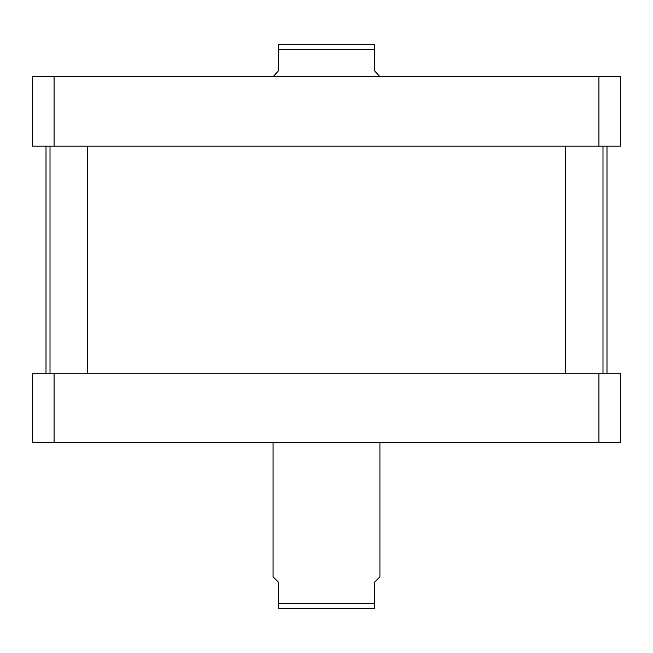 <?xml version="1.0" encoding="UTF-8"?>
<svg xmlns="http://www.w3.org/2000/svg" width="653" height="653" viewBox="0 0 653 653"><rect width="100%" height="100%" fill="white"/><g stroke="black" fill="none" stroke-linecap="round" stroke-linejoin="round"><path stroke-width="0.98" d="M273.076 442.701L273.076 576.803L278.415 582.15L278.415 608.327L278.415 603.519L374.585 603.519L374.585 582.15L379.924 576.803L379.924 442.701M374.585 608.327L374.585 603.519L374.585 608.327L278.415 608.327L353.551 608.327M379.924 76.728L374.585 70.85L374.585 44.673L374.585 49.481L278.415 49.481L278.415 70.85L273.076 76.728M278.415 44.673L278.415 49.481L278.415 44.673L374.585 44.673M87.412 373.247L87.412 146.182M602.988 373.247L602.988 146.182M32.65 76.728L620.35 76.728L620.35 146.182L32.65 146.182L32.65 76.728M54.077 146.182L54.077 76.728M598.923 146.182L598.923 76.728M32.65 442.701L620.35 442.701L620.35 373.247L32.65 373.247L32.65 442.701M54.077 373.247L54.077 442.701M598.923 373.247L598.923 442.701M46.004 373.247L46.004 146.182M50.012 373.247L50.012 146.182M565.588 373.247L565.588 146.182M606.996 373.247L606.996 146.182"/></g></svg>
